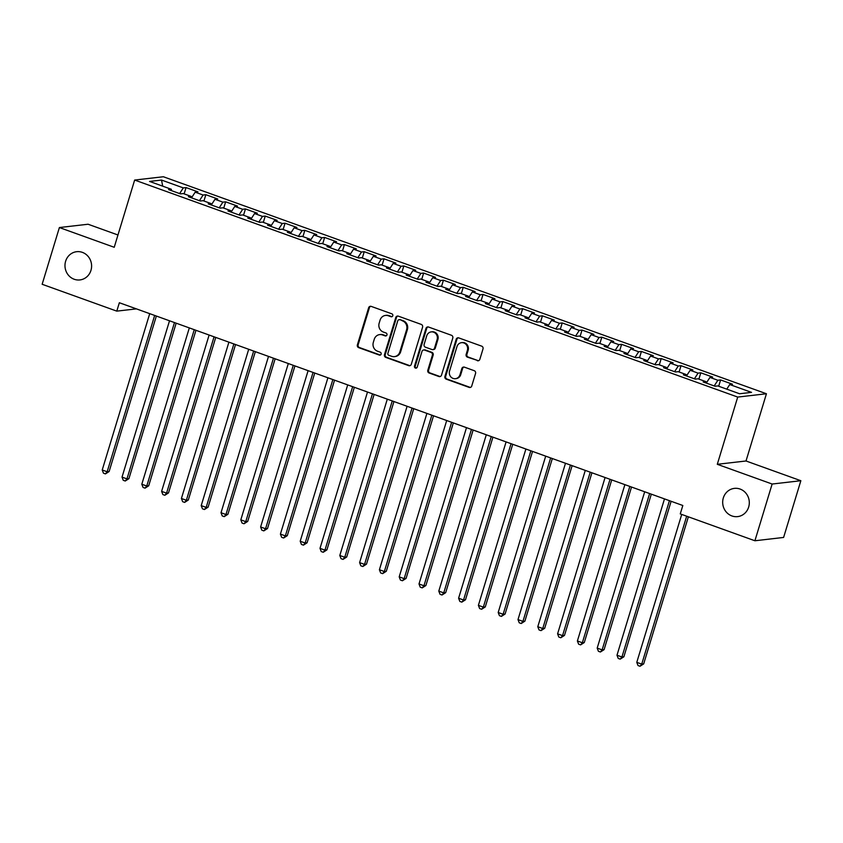<?xml version="1.0" encoding="UTF-8"?>
<svg xmlns="http://www.w3.org/2000/svg" width="843" height="843" viewBox="0 0 843 843"><rect width="100%" height="100%" fill="white"/><g stroke="black" fill="none" stroke-linecap="round" stroke-linejoin="round"><path stroke-width="1.26" d="M392.785 315.756A1.528 1.433 -96.6 0 0 391.858 313.828L371.215 306.399A2.181 2.044 -96.6 0 0 368.644 307.758L357.369 344.882A2.181 2.044 -96.6 0 0 358.686 347.643L379.329 355.072A1.528 1.433 -96.6 0 0 381.131 354.113A1.528 1.433 -96.6 0 0 380.204 352.184L377.538 351.225A6.976 6.523 -96.6 0 1 373.323 342.384L374.26 339.297A6.976 6.523 -96.6 0 1 382.49 334.934L385.156 335.893A1.528 1.433 -96.6 0 0 386.958 334.934A1.528 1.433 -96.6 0 0 386.031 333.006L383.365 332.047A6.976 6.523 -96.6 0 1 379.15 323.206L380.088 320.119A6.976 6.523 -96.6 0 1 388.307 315.756L390.983 316.715A1.528 1.433 -96.6 0 0 392.785 315.756M723.326 497.939A14.205 13.298 -96.6 0 0 737.625 516.611A14.205 13.298 -96.6 0 0 748.668 507.054A14.205 13.298 -96.6 0 0 734.369 488.382A14.205 13.298 -96.6 0 0 723.326 497.939M65.617 261.256A14.205 13.298 -96.6 0 0 79.916 279.929A14.205 13.298 -96.6 0 0 90.96 270.371A14.205 13.298 -96.6 0 0 76.66 251.699A14.205 13.298 -96.6 0 0 65.617 261.256M477.275 360.688A2.181 2.044 -96.6 0 0 479.846 359.329L483.007 348.918A2.181 2.044 -96.6 0 0 481.69 346.157L458.761 337.906A2.181 2.044 -96.6 0 0 456.189 339.265L444.914 376.389A2.181 2.044 -96.6 0 0 446.232 379.15L469.161 387.401A2.181 2.044 -96.6 0 0 471.732 386.031L475.557 373.46A2.181 2.044 -96.6 0 0 474.24 370.699L464.419 367.158A2.181 2.044 -96.6 0 0 461.859 368.528L459.962 374.766A5.827 5.458 -96.6 0 1 455.431 378.686A5.827 5.458 -96.6 0 1 449.561 371.025L456.99 346.589A5.827 5.458 -96.6 0 1 461.511 342.669A5.827 5.458 -96.6 0 1 467.38 350.33L466.147 354.397A2.181 2.044 -96.6 0 0 467.465 357.158L478.055 360.604A2.181 2.044 -96.6 0 0 478.539 360.709M772.135 484.03L800.85 480.721L746.013 460.984L717.298 464.303L772.135 484.03L754.906 540.763L680.259 513.903L682.819 505.494L119.348 302.732L116.787 311.13L136.408 308.875M717.298 464.303L737.72 397.074L134.648 180.054L163.363 176.745L766.435 393.755L737.72 397.074M117.967 234.986L88.093 224.238L59.389 227.547L114.227 247.284L134.648 180.054M59.389 227.547L42.15 284.27L116.787 311.13M422.575 327.168A2.181 2.044 -96.6 0 0 421.258 324.407L398.328 316.157A2.181 2.044 -96.6 0 0 395.757 317.516L384.471 354.64A2.181 2.044 -96.6 0 0 385.788 357.4L408.729 365.651A2.181 2.044 -96.6 0 0 411.289 364.281L422.575 327.168M428.539 327.031L451.479 335.282A2.181 2.044 -96.6 0 1 452.786 338.043L441.511 375.156A2.181 2.044 -96.6 0 1 438.94 376.526L429.129 372.996A2.181 2.044 -96.6 0 1 427.812 370.235L432.385 355.177A2.181 2.044 -96.6 0 0 431.068 352.416L424.556 350.077A2.181 2.044 -96.6 0 0 421.985 351.436L417.232 367.105A1.528 1.433 -96.6 0 1 416.042 368.138A1.528 1.433 -96.6 0 1 414.503 366.125L425.968 328.391A2.181 2.044 -96.6 0 1 428.539 327.031M184.132 193.879L186.05 187.578L183.3 187.894L161.519 180.054L149.569 181.435L171.35 189.275L168.589 189.591L180.465 193.869L183.226 193.553L191.14 196.398L188.389 196.714L200.265 200.992L203.026 200.676L210.94 203.521L208.189 203.848L220.065 208.116L222.826 207.799L230.74 210.645L227.989 210.971L239.865 215.239L242.626 214.923L250.54 217.779L247.789 218.095L259.665 222.362L262.415 222.046L270.34 224.902L267.589 225.218L279.465 229.496L282.215 229.17L290.14 232.025L287.379 232.341L299.265 236.62L302.015 236.293L309.939 239.149L307.179 239.465L319.065 243.743L321.815 243.427L329.739 246.272L326.979 246.588L338.865 250.866L341.615 250.55L349.529 253.395L346.779 253.711L358.654 257.99L361.415 257.673L369.329 260.519L366.579 260.835L378.454 265.113L381.215 264.797L389.129 267.642L386.379 267.969L398.254 272.236L401.015 271.92L408.929 274.765L406.178 275.092L418.054 279.36L420.805 279.044L428.729 281.899L425.978 282.215L437.854 286.483L440.604 286.167L448.529 289.023L445.768 289.339L457.654 293.617L460.404 293.29L468.329 296.146L465.568 296.462L477.454 300.74L480.204 300.424L488.129 303.269L485.368 303.585L497.254 307.864L500.004 307.547L507.929 310.393L505.168 310.709L517.044 314.987L519.804 314.671L527.718 317.516L524.968 317.832L536.843 322.11L539.604 321.794L547.518 324.639L544.768 324.955L556.643 329.234L559.404 328.918L567.318 331.763L564.568 332.089L576.443 336.357L579.194 336.041L587.118 338.897L584.368 339.213L596.243 343.48L598.994 343.164L606.918 346.02L604.157 346.336L616.043 350.604L618.794 350.288L626.718 353.143L623.957 353.459L635.843 357.738L638.594 357.411L646.518 360.267L643.757 360.583L655.643 364.861L658.394 364.545L666.318 367.39L663.557 367.706L675.433 371.984L678.193 371.668L686.107 374.513L683.357 374.829L695.233 379.108L697.993 378.792L705.907 381.637L703.157 381.953L715.033 386.231L717.793 385.915L739.564 393.755L751.524 392.374L729.743 384.534L726.761 389.139M186.05 187.578L197.926 191.856L195.176 192.172L203.1 195.018L199.433 200.697M203.932 201.003L205.85 194.701L203.1 195.018M205.85 194.701L217.726 198.98L214.976 199.296L222.889 202.141L219.233 207.821M223.732 208.126L225.65 201.825L222.889 202.141M225.65 201.825L237.526 206.103L234.775 206.419L242.689 209.275L239.033 214.944M243.532 215.25L245.45 208.948L242.689 209.275M245.45 208.948L257.326 213.226L254.575 213.542L262.489 216.398L258.833 222.067M263.332 222.373L265.25 216.071L262.489 216.398M265.25 216.071L277.126 220.35L274.375 220.666L282.289 223.521L278.633 229.191M283.132 229.507L285.05 223.205L282.289 223.521M285.05 223.205L296.926 227.473L294.165 227.789L302.089 230.645L298.422 236.314M302.932 236.63L304.839 230.329L302.089 230.645M304.839 230.329L316.726 234.596L313.965 234.923L321.889 237.768L318.222 243.437M322.732 243.753L324.639 237.452L321.889 237.768M324.639 237.452L336.526 241.72L333.765 242.046L341.689 244.892L338.022 250.561M342.532 250.877L344.439 244.575L341.689 244.892M344.439 244.575L356.326 248.854L353.565 249.17L361.489 252.015L357.822 257.684M362.321 258L364.239 251.699L361.489 252.015M364.239 251.699L376.115 255.977L373.365 256.293L381.278 259.138L377.622 264.818M382.121 265.123L384.039 258.822L381.278 259.138M384.039 258.822L395.915 263.1L393.165 263.416L401.078 266.262L397.422 271.941M401.921 272.247L403.839 265.945L401.078 266.262M403.839 265.945L415.715 270.224L412.965 270.54L420.878 273.395L417.222 279.065M421.721 279.37L423.639 273.069L420.878 273.395M423.639 273.069L435.515 277.347L432.765 277.663L440.678 280.519L437.022 286.188M441.521 286.494L443.439 280.203L440.678 280.519M443.439 280.203L455.315 284.47L452.554 284.786L460.478 287.642L456.811 293.311M461.321 293.627L463.228 287.326L460.478 287.642M463.228 287.326L475.115 291.594L472.354 291.91L480.278 294.765L476.611 300.435M481.121 300.751L483.028 294.449L480.278 294.765M483.028 294.449L494.915 298.717L492.154 299.044L500.078 301.889L496.411 307.558M500.921 307.874L502.828 301.573L500.078 301.889M502.828 301.573L514.715 305.851L511.954 306.167L519.878 309.012L516.211 314.681M520.711 314.997L522.628 308.696L519.878 309.012M522.628 308.696L534.504 312.974L531.754 313.29L539.678 316.136L536.011 321.815M540.511 322.121L542.428 315.819L539.678 316.136M542.428 315.819L554.304 320.098L551.554 320.414L559.467 323.259L555.811 328.939M560.31 329.244L562.228 322.943L559.467 323.259M562.228 322.943L574.104 327.221L571.354 327.537L579.267 330.382L575.611 336.062M580.11 336.368L582.028 330.066L579.267 330.382M582.028 330.066L593.904 334.344L591.154 334.66L599.067 337.516L595.411 343.185M599.91 343.491L601.828 337.189L599.067 337.516M601.828 337.189L613.704 341.468L610.943 341.784L618.867 344.639L615.211 350.309M619.71 350.614L621.618 344.323L618.867 344.639M621.618 344.323L633.504 348.591L630.743 348.907L638.667 351.763L635 357.432M639.51 357.748L641.418 351.447L638.667 351.763M641.418 351.447L653.304 355.714L650.543 356.041L658.467 358.886L654.8 364.555M659.31 364.871L661.218 358.57L658.467 358.886M661.218 358.57L673.104 362.838L670.343 363.164L678.267 366.01L674.6 371.679M679.1 371.995L681.018 365.693L678.267 366.01M681.018 365.693L692.893 369.972L690.143 370.288L698.067 373.133L694.4 378.802M698.9 379.118L700.818 372.817L698.067 373.133M700.818 372.817L712.693 377.095L709.943 377.411L717.857 380.256L714.2 385.936M718.7 386.242L720.617 379.94L717.857 380.256M720.617 379.94L732.493 384.218L729.743 384.534M705.907 381.637L706.002 382.985M686.107 374.513L686.202 375.862M709.943 377.411L706.276 383.08M666.318 367.39L666.402 368.728M690.143 370.288L686.476 375.957M646.518 360.267L646.602 361.605M670.343 363.164L666.687 368.834M626.718 353.143L626.813 354.481M650.543 356.041L646.887 361.71M606.918 346.02L607.013 347.358M630.743 348.907L627.087 354.587M587.118 338.897L587.213 340.235M610.943 341.784L607.287 347.464M567.318 331.763L567.413 333.111M591.154 334.66L587.487 340.33M547.518 324.639L547.613 325.988M571.354 327.537L567.687 333.206M527.718 317.516L527.813 318.865M551.554 320.414L547.887 326.083M507.929 310.393L508.013 311.731M531.754 313.29L528.087 318.96M488.129 303.269L488.213 304.608M511.954 306.167L508.297 311.836M468.329 296.146L468.413 297.484M492.154 299.044L488.497 304.713M448.529 289.023L448.624 290.361M472.354 291.91L468.697 297.59M428.729 281.899L428.824 283.237M452.554 284.786L448.897 290.466M408.929 274.765L409.024 276.114M432.765 277.663L429.098 283.332M389.129 267.642L389.224 268.991M412.965 270.54L409.298 276.209M369.329 260.519L369.424 261.867M393.165 263.416L389.498 269.086M349.529 253.395L349.624 254.744M373.365 256.293L369.698 261.962M329.739 246.272L329.824 247.61M353.565 249.17L349.908 254.839M309.939 239.149L310.024 240.487M333.765 242.046L330.108 247.716M290.14 232.025L290.234 233.363M313.965 234.923L310.308 240.592M270.34 224.902L270.434 226.24M294.165 227.789L290.508 233.469M250.54 217.779L250.634 219.117M274.375 220.666L270.708 226.346M230.74 210.645L230.834 211.993M254.575 213.542L250.908 219.212M210.94 203.521L211.035 204.87M234.775 206.419L231.108 212.088M191.14 196.398L191.235 197.747M214.976 199.296L211.308 204.965M171.35 189.275L171.435 190.623M195.176 192.172L191.519 197.842M754.906 540.763L783.611 537.444L800.85 480.721M746.013 460.984L766.435 393.755M161.519 180.054L162.71 186.166M183.3 187.894L179.633 193.563M391.974 316.683A1.528 1.433 -96.6 0 1 391.763 316.62L389.087 315.661A6.976 6.523 -96.6 0 0 386.284 315.335L385.504 315.419M379.677 334.608L380.456 334.513A6.976 6.523 -96.6 0 1 383.259 334.84L385.936 335.799A1.528 1.433 -96.6 0 0 386.157 335.862M370.73 306.294A2.181 2.044 -96.6 0 0 369.424 307.674L358.138 344.787A2.181 2.044 -96.6 0 0 359.455 347.548L380.109 354.977A1.528 1.433 -96.6 0 0 380.33 355.04M397.843 316.041A2.181 2.044 -96.6 0 0 396.526 317.421L385.251 354.545A2.181 2.044 -96.6 0 0 386.568 357.306L409.498 365.556A2.181 2.044 -96.6 0 0 409.983 365.662M399.582 319.813A1.528 1.433 -96.6 0 0 397.78 320.761L387.885 353.343A1.528 1.433 -96.6 0 0 388.802 355.282L391.626 356.294A6.976 6.523 -96.6 0 0 399.845 351.931L406.611 329.655A6.976 6.523 -96.6 0 0 402.406 320.825L400.362 319.718A1.528 1.433 -96.6 0 0 399.751 319.645L398.971 319.739M394.429 356.621L395.209 356.536A6.976 6.523 -96.6 0 0 400.625 351.847L399.845 351.931M400.362 319.718L403.175 320.73A6.976 6.523 -96.6 0 1 407.39 329.571L400.625 351.847M423.681 349.971L424.461 349.877A2.181 2.044 -96.6 0 1 425.336 349.982L431.848 352.321A2.181 2.044 -96.6 0 1 433.165 355.082L428.592 370.14A2.181 2.044 -96.6 0 0 429.909 372.901L439.719 376.431A2.181 2.044 -96.6 0 0 440.204 376.536M428.054 326.915A2.181 2.044 -96.6 0 0 426.748 328.296L415.283 366.041A1.528 1.433 -96.6 0 0 416.421 368.033M437.127 339.55A5.827 5.458 -96.6 0 0 431.268 331.889A5.827 5.458 -96.6 0 0 426.737 335.809L424.124 344.418A2.181 2.044 -96.6 0 0 425.441 347.19L431.943 349.529A2.181 2.044 -96.6 0 0 434.514 348.17L437.127 339.55L437.907 339.466A5.827 5.458 -96.6 0 0 432.037 331.805L431.268 331.889M432.828 349.634L433.597 349.539A2.181 2.044 -96.6 0 0 435.294 348.075L434.514 348.17M437.907 339.466L435.294 348.075M461.511 342.669L462.291 342.574A5.827 5.458 -96.6 0 1 468.16 350.235L466.917 354.313A2.181 2.044 -96.6 0 0 468.234 357.074L478.055 360.604M455.431 378.686L456.2 378.591A5.827 5.458 -96.6 0 0 460.731 374.671L459.962 374.766M463.945 367.053A2.181 2.044 -96.6 0 0 462.628 368.433L460.731 374.671M458.276 337.79A2.181 2.044 -96.6 0 0 456.969 339.171L445.694 376.294A2.181 2.044 -96.6 0 0 447.011 379.055L469.941 387.306A2.181 2.044 -96.6 0 0 470.426 387.411M149.717 313.659L102.224 469.983L107.166 471.764L109.116 471.543L156.355 316.051M109.116 471.543L105.438 473.892L107.166 471.764L154.669 315.44M105.438 473.892L103.457 473.186L102.224 469.983M169.517 320.783L122.024 477.106L126.966 478.887L128.905 478.666L176.155 323.175M128.905 478.666L125.238 481.016L126.966 478.887L174.469 322.563M125.238 481.016L123.257 480.31L122.024 477.106M189.317 327.906L141.814 484.23L146.766 486.011L148.705 485.789L195.955 330.298M148.705 485.789L145.038 488.15L146.766 486.011L194.259 329.687M145.038 488.15L143.057 487.433L141.814 484.23M209.117 335.029L161.614 491.364L166.566 493.144L168.505 492.913L215.745 337.421M168.505 492.913L164.838 495.273L166.566 493.144L214.059 336.81M164.838 495.273L162.857 494.556L161.614 491.364M228.906 342.163L181.414 498.487L186.366 500.268L188.305 500.036L235.545 344.545M188.305 500.036L184.638 502.396L186.366 500.268L233.859 343.944M184.638 502.396L182.657 501.68L181.414 498.487M248.706 349.287L201.214 505.61L206.166 507.391L208.105 507.17L255.345 351.668M208.105 507.17L204.427 509.52L206.166 507.391L253.659 351.067M204.427 509.52L202.457 508.803L201.214 505.61M268.506 356.41L221.014 512.734L225.966 514.515L227.905 514.293L275.145 358.791M227.905 514.293L224.227 516.643L225.966 514.515L273.459 358.191M224.227 516.643L222.246 515.927L221.014 512.734M288.306 363.533L240.813 519.857L245.766 521.638L247.705 521.417L294.945 365.925M247.705 521.417L244.027 523.766L245.766 521.638L293.259 365.314M244.027 523.766L242.046 523.06L240.813 519.857M308.106 370.657L260.613 526.98L265.556 528.761L267.505 528.54L314.745 373.049M267.505 528.54L263.827 530.89L265.556 528.761L313.059 372.437M263.827 530.89L261.846 530.184L260.613 526.98M327.906 377.78L280.413 534.104L285.356 535.885L287.294 535.663L334.545 380.172M287.294 535.663L283.627 538.013L285.356 535.885L332.859 379.561M283.627 538.013L281.646 537.307L280.413 534.104M347.706 384.903L300.203 541.227L305.155 543.008L307.094 542.787L354.345 387.295M307.094 542.787L303.427 545.147L305.155 543.008L352.648 386.684M303.427 545.147L301.446 544.43L300.203 541.227M367.506 392.027L320.003 548.35L324.955 550.142L326.894 549.91L374.134 394.419M326.894 549.91L323.227 552.27L324.955 550.142L372.448 393.807M323.227 552.27L321.246 551.554L320.003 548.35M387.306 399.15L339.803 555.484L344.755 557.265L346.694 557.033L393.934 401.542M346.694 557.033L343.027 559.394L344.755 557.265L392.248 400.941M343.027 559.394L341.046 558.677L339.803 555.484M407.095 406.284L359.603 562.608L364.555 564.389L366.494 564.167L413.734 408.665M366.494 564.167L362.817 566.517L364.555 564.389L412.048 408.065M362.817 566.517L360.846 565.801L359.603 562.608M426.895 413.407L379.403 569.731L384.355 571.512L386.294 571.291L433.534 415.789M386.294 571.291L382.617 573.64L384.355 571.512L431.848 415.188M382.617 573.64L380.636 572.924L379.403 569.731M446.695 420.531L399.203 576.854L404.155 578.635L406.094 578.414L453.334 422.912M406.094 578.414L402.417 580.764L404.155 578.635L451.648 422.311M402.417 580.764L400.436 580.047L399.203 576.854M466.495 427.654L419.003 583.978L423.945 585.759L425.894 585.537L473.134 430.046M425.894 585.537L422.217 587.887L423.945 585.759L471.448 429.435M422.217 587.887L420.236 587.181L419.003 583.978M486.295 434.777L438.803 591.101L443.745 592.882L445.684 592.661L492.934 437.169M445.684 592.661L442.017 595.01L443.745 592.882L491.248 436.558M442.017 595.01L440.035 594.304L438.803 591.101M506.095 441.901L458.603 598.224L463.545 600.005L465.484 599.784L512.734 444.293M465.484 599.784L461.816 602.134L463.545 600.005L511.048 443.681M461.816 602.134L459.835 601.428L458.603 598.224M525.895 449.024L478.392 605.348L483.345 607.129L485.283 606.907L532.534 451.416M485.283 606.907L481.616 609.268L483.345 607.129L530.837 450.805M481.616 609.268L479.635 608.551L478.392 605.348M545.695 456.147L498.192 612.482L503.145 614.262L505.083 614.031L552.323 458.539M505.083 614.031L501.416 616.391L503.145 614.262L550.637 457.928M501.416 616.391L499.435 615.675L498.192 612.482M565.484 463.281L517.992 619.605L522.945 621.386L524.883 621.154L572.123 465.663M524.883 621.154L521.206 623.514L522.945 621.386L570.437 465.062M521.206 623.514L519.235 622.798L517.992 619.605M585.284 470.405L537.792 626.728L542.744 628.509L544.683 628.288L591.923 472.786M544.683 628.288L541.006 630.638L542.744 628.509L590.237 472.185M541.006 630.638L539.025 629.921L537.792 626.728M605.084 477.528L557.592 633.852L562.544 635.633L564.483 635.411L611.723 479.909M564.483 635.411L560.806 637.761L562.544 635.633L610.037 479.309M560.806 637.761L558.825 637.045L557.592 633.852M624.884 484.651L577.392 640.975L582.344 642.756L584.283 642.535L631.523 487.043M584.283 642.535L580.606 644.884L582.344 642.756L629.837 486.432M580.606 644.884L578.625 644.178L577.392 640.975M644.684 491.775L597.192 648.098L602.134 649.879L604.083 649.658L651.323 494.167M604.083 649.658L600.406 652.008L602.134 649.879L649.637 493.555M600.406 652.008L598.425 651.302L597.192 648.098M664.484 498.898L616.992 655.222L621.934 657.003L623.873 656.781L671.123 501.29M623.873 656.781L620.206 659.131L621.934 657.003L669.437 500.679M620.206 659.131L618.225 658.425L616.992 655.222M681.724 514.43L636.781 662.345L641.734 664.126L643.673 663.905L688.362 516.812M643.673 663.905L640.006 666.255L641.734 664.126L686.676 516.211M640.006 666.255L638.025 665.548L636.781 662.345M389.087 315.661L388.307 315.756M385.936 335.799L385.156 335.893M383.259 334.84L382.49 334.934M380.109 354.977L379.329 355.072M359.455 347.548L358.686 347.643M358.138 344.787L357.369 344.882M369.424 307.674L368.644 307.758M391.763 316.62L390.983 316.715M409.498 365.556L408.729 365.651M386.568 357.306L385.788 357.4M385.251 354.545L384.471 354.64M396.526 317.421L395.757 317.516M407.39 329.571L406.611 329.655M403.175 320.73L402.406 320.825M439.719 376.431L438.94 376.526M429.909 372.901L429.129 372.996M428.592 370.14L427.812 370.235M433.165 355.082L432.385 355.177M431.848 352.321L431.068 352.416M425.336 349.982L424.556 350.077M415.283 366.041L414.503 366.125M426.748 328.296L425.968 328.391M468.234 357.074L467.465 357.158M466.917 354.313L466.147 354.397M468.16 350.235L467.38 350.33M462.628 368.433L461.859 368.528M469.941 387.306L469.161 387.401M447.011 379.055L446.232 379.15M445.694 376.294L444.914 376.389M456.969 339.171L456.189 339.265"/></g></svg>
